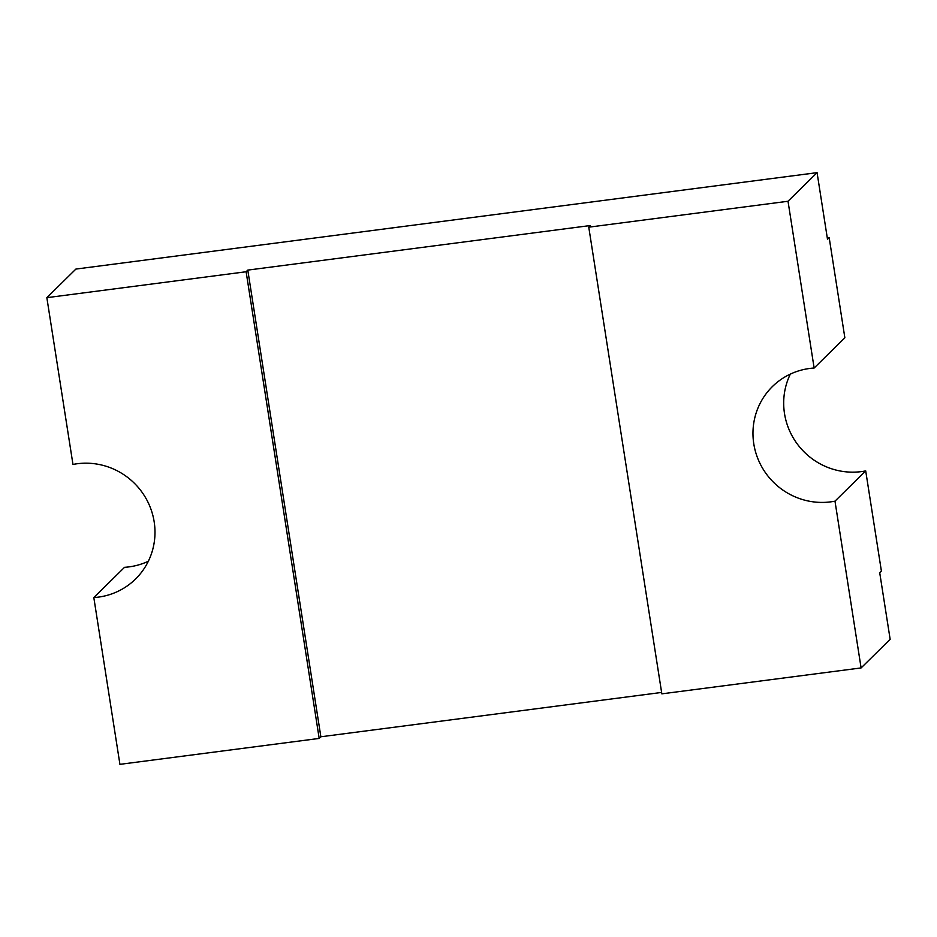 <?xml version="1.0" encoding="UTF-8"?>
<svg xmlns="http://www.w3.org/2000/svg" width="937" height="937" viewBox="0 0 937 937"><rect width="100%" height="100%" fill="white"/><g stroke="black" fill="none" stroke-linecap="round" stroke-linejoin="round"><path stroke-width="1.41" d="M247.79 270.102L320.864 736.775L319.189 738.426L119.924 764.346L93.817 597.572A68.155 66.328 45.4 0 0 135.572 579.007A68.155 66.328 45.4 0 0 146.547 499.421A68.155 66.328 45.4 0 0 72.969 464.447L46.85 297.673L246.115 271.753L247.79 270.102L590.439 225.524L588.764 227.176L661.838 693.848L861.103 667.929L890.15 639.327L879.714 572.706L881.389 571.055L865.706 470.901A68.155 66.328 45.4 0 1 784.503 413.545A68.155 66.328 45.4 0 1 790.336 374.097M861.103 667.929L834.984 501.154A68.155 66.328 45.4 0 1 753.781 443.798A68.155 66.328 45.4 0 1 772.381 386.594A68.155 66.328 45.4 0 1 814.136 368.03L844.858 337.777L829.175 237.623L827.5 239.275L817.076 172.654L788.017 201.256L588.764 227.176M46.85 297.673L75.897 269.071L817.076 172.654M93.817 597.572L124.539 567.318A68.155 66.328 45.4 0 0 148.339 561.251M320.864 736.775L661.616 692.443M834.984 501.154L865.706 470.901M814.136 368.03L788.017 201.256M827.277 237.834A170.405 165.826 45.4 0 1 829.175 237.623M246.115 271.753L319.189 738.426"/></g></svg>
